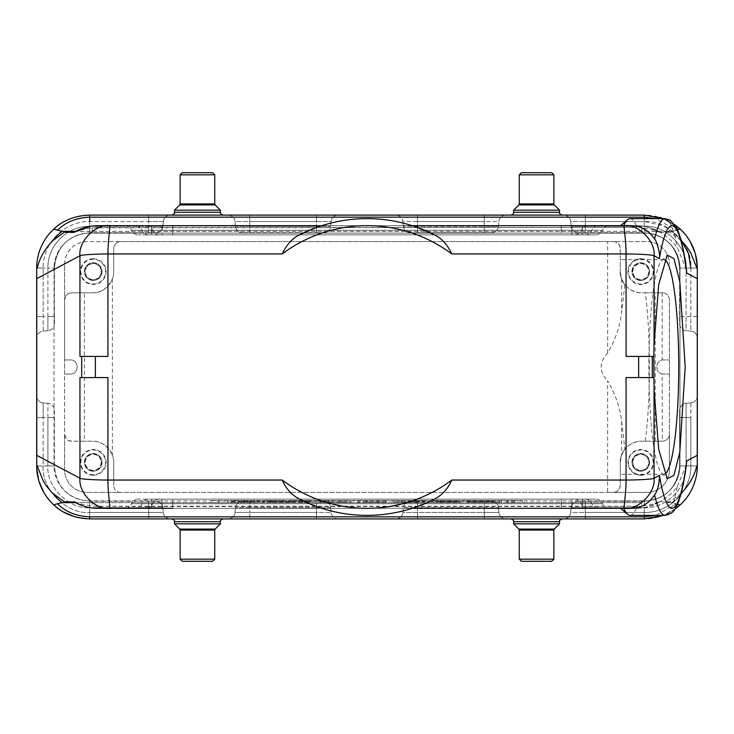 <?xml version="1.0" encoding="UTF-8"?>
<svg xmlns="http://www.w3.org/2000/svg" width="734" height="734" viewBox="0 0 734 734"><rect width="100%" height="100%" fill="white"/><g stroke="black" fill="none" stroke-linecap="round" stroke-linejoin="round"><path stroke-width="0.55" stroke-dasharray="3.67 2.75" d="M662.206 373.9A7.065 7.065 0 0 0 663.738 374.065L669.39 374.065L669.39 434.124A7.065 7.065 0 0 1 662.325 441.189L641.488 441.189C624.423 442.189 619.624 456.768 620.285 462.383L620.285 485.339A7.065 7.065 -0 0 1 613.22 492.404C617.331 492.101 619.689 489.752 620.285 485.339L620.285 462.383A21.194 21.194 0 0 1 641.488 441.189L645.278 441.189C650.746 401.755 650.755 332.291 645.296 292.811L641.488 292.811A21.194 21.194 0 0 1 620.285 271.617L621.634 279.039L624.882 284.801C621.533 280.021 620.001 275.635 620.285 271.617L620.285 248.661L620.285 271.617C619.624 277.241 624.423 291.811 641.488 292.811L662.325 292.811A7.065 7.065 0 0 1 669.39 299.876L669.39 374.065L663.738 374.065C654.627 374.45 654.627 359.55 663.738 359.935L669.39 359.935L663.738 359.935A7.065 7.065 0 0 0 662.206 360.1C655.031 361.091 655.095 372.918 662.206 373.9L662.325 441.189A7.065 7.065 0 0 0 669.39 434.124L669.39 469.797A22.607 22.607 0 0 1 646.782 492.404L607.642 492.404L607.642 380.836C615.459 394.305 620.12 407.856 621.634 421.499L624.9 449.18L621.634 454.952L620.285 462.383C619.991 458.374 621.524 453.97 624.9 449.18M624.882 284.801L621.634 312.4C620.129 326.006 615.468 339.558 607.642 353.063A771.131 107.32 180 0 0 607.642 380.836M79.951 377.597L107.935 377.597M79.951 356.403L107.935 356.403M626.065 356.403L653.765 356.403M93.218 280.452A8.836 8.836 180 0 0 100.87 267.204A8.836 8.836 180 0 0 85.575 267.204A8.836 8.836 180 0 0 93.218 280.452A8.836 8.836 0 0 1 85.575 267.204A8.836 8.836 0 0 1 100.87 267.204A8.836 8.836 0 0 1 93.218 280.452M93.218 259.258A12.368 12.368 0 0 0 82.511 277.801A12.368 12.368 0 0 0 103.925 277.801A12.368 12.368 0 0 0 93.218 259.258M93.218 258.763A12.854 12.854 0 0 0 82.089 278.048A12.854 12.854 0 0 0 104.356 278.048A12.854 12.854 0 0 0 93.218 258.763M93.218 471.21A8.836 8.836 180 0 0 100.87 457.961A8.836 8.836 180 0 0 85.575 457.961A8.836 8.836 180 0 0 93.218 471.21A8.836 8.836 0 0 1 85.575 457.961A8.836 8.836 0 0 1 100.87 457.961A8.836 8.836 0 0 1 93.218 471.21M93.218 474.742A12.368 12.368 0 0 1 82.511 456.199A12.368 12.368 0 0 1 103.925 456.199A12.368 12.368 0 0 1 93.218 474.742M93.218 475.237A12.854 12.854 0 0 1 82.089 455.952A12.854 12.854 0 0 1 104.356 455.952A12.854 12.854 0 0 1 93.218 475.237M640.782 471.21A8.836 8.836 180 0 0 648.425 457.961A8.836 8.836 180 0 0 633.13 457.961A8.836 8.836 180 0 0 640.782 471.21A8.836 8.836 0 0 1 633.13 457.961A8.836 8.836 0 0 1 648.425 457.961A8.836 8.836 0 0 1 640.782 471.21M640.782 474.742A12.368 12.368 0 0 0 651.489 456.199A12.368 12.368 0 0 0 630.075 456.199A12.368 12.368 0 0 0 640.782 474.742M640.782 475.237A12.854 12.854 0 0 0 651.911 455.952A12.854 12.854 0 0 0 629.644 455.952A12.854 12.854 0 0 0 640.782 475.237M640.782 280.452A8.836 8.836 180 0 0 648.425 267.204A8.836 8.836 180 0 0 633.13 267.204A8.836 8.836 180 0 0 640.782 280.452A8.836 8.836 0 0 1 633.13 267.204A8.836 8.836 0 0 1 648.425 267.204A8.836 8.836 0 0 1 640.782 280.452M640.782 259.258A12.368 12.368 0 0 1 651.489 277.801A12.368 12.368 0 0 1 630.075 277.801A12.368 12.368 0 0 1 640.782 259.258M640.782 258.763A12.854 12.854 0 0 1 651.911 278.048A12.854 12.854 0 0 1 629.644 278.048A12.854 12.854 0 0 1 640.782 258.763M645.296 292.811L662.325 292.811A7.065 7.065 0 0 1 669.39 299.876L669.39 469.797A22.607 22.607 0 0 1 646.782 492.404L87.218 492.404A22.607 22.607 0 0 1 64.61 469.797L64.61 264.203A22.607 22.607 0 0 1 87.218 241.596L646.782 241.596A22.607 22.607 0 0 1 669.39 264.203A22.607 22.607 0 0 0 646.782 241.596L613.22 241.596A7.065 7.065 0 0 1 620.285 248.661C619.689 244.238 617.331 241.881 613.22 241.596L120.78 241.596A7.065 7.065 180 0 0 113.715 248.661L113.715 271.617A21.194 21.194 0 0 1 92.512 292.811L84.382 292.811L84.382 441.189L71.675 441.189C69.262 440.005 66.721 442.63 64.61 434.124L64.61 374.065L70.262 374.065C79.336 374.404 79.336 359.596 70.262 359.935L64.61 359.935L64.61 374.065L70.262 374.065C79.373 374.45 79.373 359.55 70.262 359.935L64.61 359.935L64.61 299.876C66.739 291.37 69.225 294.004 71.675 292.811L84.382 292.811M645.278 441.189L662.206 441.189M64.61 264.203A22.607 22.607 0 0 1 87.218 241.596L120.78 241.596A7.065 7.065 180 0 0 113.715 248.661L113.715 271.617A21.194 21.194 0 0 1 112.366 279.048C107.503 288.462 100.888 293.049 92.512 292.811L71.675 292.811A7.065 7.065 0 0 0 64.61 299.876L64.61 264.203M112.366 279.048L112.366 454.952A21.194 21.194 0 0 1 113.715 462.383A21.194 21.194 0 0 0 92.512 441.189L71.675 441.189A7.065 7.065 0 0 1 64.61 434.124L64.61 469.797A22.607 22.607 0 0 0 87.218 492.404L120.78 492.404A7.065 7.065 180 0 1 113.715 485.339A7.065 7.065 0 0 0 120.78 492.404L607.642 492.404M112.366 454.952C107.522 445.584 100.897 440.996 92.512 441.189L84.382 441.189M331.107 221.549L330.695 226.311L331.107 221.549L249.716 221.549L249.716 226.311L316.482 226.311L316.482 221.549L331.107 221.549A7.065 7.065 0 0 1 338.145 215.099A7.065 7.065 0 0 0 331.107 221.549M235.091 221.549L235.504 226.311L235.091 221.549A7.065 7.065 0 0 0 228.054 215.099A7.065 7.065 0 0 1 235.091 221.549L316.482 221.549L316.482 226.311L330.695 226.311L249.716 226.311L249.716 221.549L235.091 221.549M323.657 232.761L316.482 232.761L323.657 232.761A7.065 7.065 0 0 0 330.695 226.311A7.065 7.065 0 0 1 323.657 232.761M249.716 232.761L316.482 232.761L242.55 232.761L249.716 232.761L249.716 226.311L235.504 226.311L249.716 226.311L249.716 232.761M242.55 232.761A7.065 7.065 0 0 1 235.504 226.311A7.065 7.065 0 0 0 242.55 232.761M410.343 232.761L491.45 232.761L410.343 232.761A7.065 7.065 0 0 1 403.305 226.311L402.893 221.549L403.305 226.311A7.065 7.065 0 0 0 410.343 232.761M498.496 226.311L498.909 221.549L498.496 226.311A7.065 7.065 0 0 1 491.45 232.761A7.065 7.065 0 0 0 498.496 226.311L484.284 226.311L498.496 226.311M498.909 221.549A7.065 7.065 0 0 1 505.946 215.099L395.855 215.099A7.065 7.065 0 0 1 402.893 221.549L484.284 221.549L484.284 226.311L417.518 226.311L417.518 221.549L402.893 221.549A7.065 7.065 0 0 0 395.855 215.099L505.946 215.099A7.065 7.065 0 0 0 498.909 221.549L417.518 221.549L417.518 226.311L403.305 226.311L484.284 226.311L484.284 221.549L498.909 221.549M182.243 172.71L212.621 172.71M214.741 174.83L180.124 174.83M174.472 210.153L220.393 210.153M223.219 215.099L171.646 215.099M551.757 172.71L521.379 172.71M519.259 174.83L553.876 174.83M559.528 210.153L513.607 210.153M536.563 215.099L562.354 215.099L536.563 215.099M671.858 231.348A45.921 45.921 0 0 1 681.069 240.559L669.738 232.228L666.316 231.348L671.858 231.348L676.473 230.311L655.811 218.631M697.3 457.979L697.3 465.916C698.016 494.239 672.638 519.626 644.314 518.901C672.638 519.562 697.951 494.239 697.3 465.916C697.951 494.239 672.638 519.562 644.314 518.901L89.686 518.901L74.473 516.672L89.686 518.901C61.362 519.617 35.975 494.248 36.7 465.916L36.7 268.084C36.049 239.761 61.362 214.438 89.686 215.099C61.362 214.438 36.049 239.761 36.7 268.084A52.986 52.986 0 0 1 89.686 215.099L644.314 215.099L659.637 217.365L644.314 215.099L585.319 215.099L644.314 215.099A52.986 52.986 0 0 1 697.3 268.084L697.3 316.482L686.088 316.482L686.088 330.695A7.065 7.065 -0 0 1 679.638 323.657L679.638 268.084L679.638 323.657A7.065 7.065 0 0 0 686.088 330.695L686.088 268.084C687.951 247.422 664.976 224.439 644.314 226.311C664.976 224.439 687.951 247.422 686.088 268.084L690.85 268.084C692.933 245.064 667.334 219.466 644.314 221.549L663.784 225.815L680.739 239.119M163.306 221.549L162.893 226.311L148.681 226.311L162.893 226.311L163.306 221.549L89.686 221.549C64.821 220.906 42.508 243.22 43.15 268.084C42.508 243.22 64.821 220.906 89.686 221.549L148.681 221.549L148.681 226.311L89.686 226.311C67.372 225.733 47.334 245.762 47.912 268.084C47.334 245.762 67.372 225.733 89.686 226.311L89.686 221.549L89.686 226.311L148.681 226.311L148.681 221.549L163.306 221.549A7.065 7.065 -90 0 1 170.352 215.099A7.065 7.065 0 0 0 163.306 221.549M43.15 331.107L47.912 330.695L47.912 316.482L47.912 330.695L43.15 331.107L43.15 268.084L43.15 316.482L47.912 316.482L47.912 268.084L43.15 268.084L47.912 268.084L47.912 316.482L43.15 316.482L43.15 331.107A7.065 7.065 0 0 0 36.7 338.145A7.065 7.065 0 0 1 43.15 331.107M148.681 232.761L89.686 232.761L155.856 232.761L148.681 232.761L148.681 226.311L148.681 232.761M54.362 268.084C56.454 246.633 68.234 234.852 89.686 232.761C68.234 234.852 56.454 246.633 54.362 268.084L54.362 316.482L54.362 268.084L47.912 268.084L54.362 268.084M54.362 323.657L54.362 316.482L54.362 323.657A7.065 7.065 -0 0 1 47.912 330.695A7.065 7.065 0 0 0 54.362 323.657M155.856 232.761A7.065 7.065 -90 0 0 162.893 226.311A7.065 7.065 0 0 1 155.856 232.761M148.681 215.099L148.681 221.549L148.681 215.099L89.686 215.099L89.686 221.549M36.7 316.482L36.7 338.145L36.7 316.482L43.15 316.482L36.764 316.482M244.33 500.533L233.577 500.533L244.33 500.533L244.349 501.946L233.577 501.946L244.349 501.946L244.33 500.533M231.403 501.946L259.313 501.946L231.403 501.946L231.403 500.533L259.313 500.533L231.403 500.533M301.995 501.946L290.508 501.946L310.381 501.946L301.995 501.946L301.995 500.533L310.381 500.533L290.545 500.533L301.683 500.533L301.683 501.946L301.995 500.533M271.828 501.946L290.545 501.946L271.25 501.946L271.828 501.946L271.828 500.533L282.434 500.533L282.434 501.946M270.938 501.946L262.864 501.946L270.938 501.946L271.25 500.533L271.25 501.946L271.25 500.533L262.864 500.533L270.938 500.533L270.938 501.946M262.552 501.946L262.864 500.533L262.552 501.946M290.82 500.533L290.82 501.946L290.82 500.533M282.425 500.533L271.828 500.533M282.122 500.533L282.122 501.946L282.122 500.533M271.25 500.533L271.25 501.946L271.25 500.533M310.354 500.533L310.354 501.946M310.381 500.533L310.381 501.946L310.381 500.533M335.383 500.533L342.374 500.533L335.383 500.533M335.383 501.946L342.374 501.946L335.383 501.946M328.97 501.946L350.751 501.946L328.97 501.946L350.751 501.946L328.97 501.946L328.97 500.533L328.401 500.533L328.089 501.946L328.089 500.533L328.401 501.946L328.401 500.533L350.751 500.533L328.97 500.533L350.751 500.533L328.97 500.533L328.97 501.946M320.015 501.946L328.089 501.946L319.703 501.946L320.015 500.533L328.089 500.533L319.703 500.533L320.015 501.946M319.703 500.533L319.703 501.946L319.703 500.533M328.401 500.533L328.401 501.946L328.401 500.533M367.174 501.946L386.167 501.946L366.596 501.946L367.174 501.946L367.174 500.533L386.167 500.533L386.139 501.946M366.294 501.946L358.21 501.946L366.294 501.946L366.596 500.533L366.596 501.946L366.596 500.533L358.21 500.533L366.294 500.533L366.294 501.946M357.908 501.946L358.21 500.533L357.908 501.946M386.167 500.533L386.167 501.946L386.167 500.533M377.469 500.533L377.469 501.946L377.469 500.533M366.596 500.533L366.596 501.946L366.596 500.533M386.139 500.533L367.174 500.533M416.013 500.533L401.351 500.533L416.316 500.533L416.325 501.946L401.36 501.946L416.013 501.946M415.261 501.946L393.314 501.946L424.353 501.946L401.351 501.946L415.261 501.946L415.261 500.533L401.36 500.533L424.353 500.533L393.314 500.533L415.261 500.533M459.466 501.946L440.207 501.946L459.741 501.946L459.466 500.533L440.207 500.533L451.392 500.533L451.392 501.946M459.741 501.946L459.778 500.533M439.895 501.946L431.821 501.946L439.895 501.946L440.207 500.533L440.207 501.946L440.207 500.533L431.821 500.533L439.895 500.533L439.895 501.946M431.509 501.946L431.821 500.533L431.509 501.946M451.08 500.533L451.08 501.946L451.08 500.533M440.207 500.533L440.207 501.946L440.207 500.533M451.382 500.533L459.466 500.533M474.155 500.533L492.422 500.533L474.155 500.533L474.155 501.946L492.422 501.946L474.155 501.946M466.916 501.946L499.533 501.946L466.916 501.946L466.916 500.533L499.533 500.533L466.916 500.533M515.057 501.946L506.983 501.946L515.057 501.946L515.057 500.533L515.057 501.946M515.066 500.533L506.671 500.533L506.671 501.946L506.671 500.533L515.057 500.533M501.239 500.533L522.434 500.533L522.434 502.652L232.761 502.652L522.434 502.652L522.434 500.533L232.761 500.533L501.239 500.533L501.239 502.652L501.239 500.533M211.566 500.533L232.761 500.533L211.566 500.533L211.566 502.652L232.761 502.652L211.566 502.652L211.566 500.533M671.858 502.652A45.921 45.921 0 0 0 681.069 493.441L669.738 501.772L666.316 502.652L671.858 502.652L677.491 504.423M571.896 234.88C589.154 234.88 589.154 234.88 571.896 234.88C589.154 234.88 589.154 234.88 571.896 234.88L162.104 234.88C144.846 234.88 144.846 234.88 162.104 234.88C144.846 234.88 144.846 234.88 162.104 234.88L571.896 234.88L571.896 230.283L591.888 230.283L142.112 230.283L162.104 230.283L142.112 230.283L162.104 230.283L162.104 225.696L598.513 225.696L135.487 225.696L162.104 225.696L162.104 234.88L162.104 230.283L571.896 230.283L571.896 234.88M90.952 226.191L151.507 225.714L151.507 227.485L582.493 227.485L582.493 225.714L587.062 225.696L124.89 225.696L636.497 225.696C645.131 225.833 652.976 228.045 660.031 232.348C651.131 227.678 643.232 225.457 636.341 225.696L629.818 225.696M587.062 225.696L587.062 227.457L636.497 227.457L636.497 225.696L635.717 225.696M620.542 225.696L623.744 225.696M636.341 225.696A148.369 20.653 90 0 0 630.038 218.631M571.896 508.304L162.104 508.304L598.513 508.304L571.896 508.304L571.896 503.717L162.104 503.717L591.888 503.717L571.896 503.717L591.888 503.717L571.896 503.717L571.896 508.304M571.896 499.12C589.154 499.12 589.154 499.12 571.896 499.12C589.154 499.12 589.154 499.12 571.896 499.12L162.104 499.12L571.896 499.12L571.896 503.717L571.896 499.12M162.104 499.12C144.846 499.12 144.846 499.12 162.104 499.12C144.846 499.12 144.846 499.12 162.104 499.12L162.104 508.304L135.487 508.304L162.104 508.304L162.104 503.717L142.112 503.717L162.104 503.717L142.112 503.717L162.104 503.717L162.104 499.12M319.455 507.543L309.363 503.717L152.709 503.717L172.71 503.717L152.709 503.717L172.71 503.717L172.71 508.304L146.084 508.304L321.758 508.304A148.369 148.369 0 0 0 412.242 508.304L321.675 508.277M319.345 507.506L315.299 506.075M314.675 505.836L304.188 501.414M303.729 501.203L309.344 503.707L172.71 503.717L172.71 499.12L299.49 499.12L172.71 499.12C155.443 499.12 155.443 499.12 172.71 499.12C155.443 499.12 155.443 499.12 172.71 499.12L172.71 508.304M412.242 508.304L424.656 503.707L434.51 499.12L561.29 499.12C578.557 499.12 578.557 499.12 561.29 499.12C578.557 499.12 578.557 499.12 561.29 499.12L434.51 499.12L424.637 503.717L412.242 508.304L561.29 508.304L412.242 508.304M424.628 503.717L561.29 503.717L561.29 499.12L561.29 503.717L581.291 503.717L561.29 503.717L581.291 503.717L561.29 503.717L561.29 508.304L587.916 508.304L561.29 508.304L561.29 503.717L424.656 503.717M630.038 515.369A148.369 20.653 90 0 0 636.341 508.304L620.542 508.304M621.707 508.304L629.818 508.304M74.657 502.056L79.088 503.808L92.181 506.185L146.938 506.543L146.938 508.304L636.497 508.304C644.975 508.222 652.82 506.001 660.022 501.652M641.819 502.652L75.712 502.652L641.828 502.652L641.828 506.185L654.911 503.808L660.031 501.643C652.021 506.029 644.122 508.249 636.341 508.304M659.747 501.827L656.737 502.652L659.747 501.827C652.709 506.029 644.966 508.185 636.497 508.304L635.717 508.304M97.503 506.543L97.503 508.304L609.11 508.304L587.062 508.304L587.062 506.543L641.828 506.185L92.181 506.185L92.181 502.652M151.507 508.267L151.507 503.717L602.486 503.717L582.493 503.717L602.486 503.717L582.493 503.717L582.493 499.12C599.751 499.12 599.751 499.12 582.493 499.12C599.751 499.12 599.751 499.12 582.493 499.12L151.507 499.12L582.493 499.12L582.493 508.267M587.062 508.304L582.493 508.286L582.493 503.717L151.507 503.717L151.507 499.12C134.249 499.12 134.249 499.12 151.507 499.12C134.249 499.12 134.249 499.12 151.507 499.12L151.507 503.717L131.514 503.717L151.507 503.717L131.514 503.717L151.507 503.717L151.507 508.304L582.493 508.286L582.493 506.515L587.062 506.543M302.793 500.762L301.371 500.065M300.169 499.469L299.527 499.138M426.592 502.873L422.922 504.432M626.065 377.597L653.774 377.597M367 225.696L321.758 225.696A148.369 148.369 0 0 1 412.242 225.696L367 225.696M561.29 234.88L434.51 234.88L561.29 234.88C578.557 234.88 578.557 234.88 561.29 234.88C578.557 234.88 578.557 234.88 561.29 234.88L561.29 230.283L561.29 234.88M434.51 234.88L424.637 230.283L561.29 230.283L561.29 225.696L412.242 225.696L587.916 225.696L561.29 225.696L561.29 230.283L581.291 230.283L424.656 230.283M419.931 228.393L418.169 227.733M412.783 225.87L417.646 227.54M299.49 234.88L172.71 234.88C155.443 234.88 155.443 234.88 172.71 234.88C155.443 234.88 155.443 234.88 172.71 234.88L299.49 234.88L309.363 230.283L172.71 230.283L172.71 225.696L146.084 225.696L321.758 225.696M313.941 228.439L316.06 227.65M321.217 225.87L316.354 227.54M315.666 227.788L314.336 228.292M300.013 234.614L299.527 234.862M582.493 234.88C599.751 234.88 599.751 234.88 582.493 234.88C599.751 234.88 599.751 234.88 582.493 234.88L151.507 234.88C134.249 234.88 134.249 234.88 151.507 234.88C134.249 234.88 134.249 234.88 151.507 234.88L582.493 234.88L582.493 230.283L602.486 230.283L582.493 230.283L602.486 230.283L582.493 230.283L582.493 234.88M146.938 225.696L146.938 227.457L151.507 227.485M660.031 232.357L654.911 230.192L641.828 227.815L641.828 231.348L666.316 231.348L75.712 231.348L641.828 231.348M656.737 231.348L660.15 232.421L656.737 231.348A7.065 3.312 90 0 1 654.911 230.192M686.382 269.488L677.216 247.239C670.977 239.862 665.298 234.926 660.169 232.421M663.343 218.631L680.299 229.192L663.343 218.631L675.014 224.898M683.207 232.1L690.125 241.468L683.207 232.1M694.896 252.322L697.3 268.084L694.896 252.322M585.319 232.761L644.314 232.761L578.144 232.761L585.319 232.761L585.319 226.311L571.107 226.311A7.065 7.065 90 0 0 578.144 232.761A7.065 7.065 0 0 1 571.107 226.311L644.314 226.311L644.314 221.549L585.319 221.549L585.319 232.761M679.638 268.084C677.519 246.652 665.747 234.88 644.314 232.761C665.747 234.88 677.519 246.652 679.638 268.084L686.088 268.084L679.638 268.084M690.85 331.107L686.088 330.695L690.85 331.107A7.065 7.065 0 0 1 697.3 338.145A7.065 7.065 0 0 0 690.85 331.107L690.85 316.482L679.638 316.482L686.088 316.482L686.088 268.084L690.85 268.084L690.85 331.107M644.314 215.099L644.314 232.761L644.314 226.311L585.319 226.311L585.319 221.549L570.694 221.549L571.107 226.311L570.694 221.549A7.065 7.065 90 0 0 563.648 215.099L585.319 215.099L563.648 215.099A7.065 7.065 0 0 1 570.694 221.549L644.314 221.549L644.314 218.631M323.657 501.239L242.55 501.239L323.657 501.239A7.065 7.065 0 0 1 330.695 507.689L331.107 512.451L330.695 507.689A7.065 7.065 0 0 0 323.657 501.239M235.091 512.451L235.504 507.689L235.091 512.451A7.065 7.065 0 0 1 228.054 518.901A7.065 7.065 0 0 0 235.091 512.451L331.107 512.451A7.065 7.065 0 0 0 338.145 518.901L316.482 518.901L338.145 518.901A7.065 7.065 0 0 1 331.107 512.451L316.482 512.451L316.482 507.689L316.482 512.451L235.091 512.451M235.504 507.689A7.065 7.065 0 0 1 242.55 501.239A7.065 7.065 0 0 0 235.504 507.689L249.716 507.689L249.716 512.451L249.716 507.689L235.504 507.689M249.716 518.901L316.482 518.901L249.716 518.901L249.716 512.451L249.716 518.901M498.909 512.451L498.496 507.689L498.909 512.451A7.065 7.065 0 0 0 505.946 518.901A7.065 7.065 0 0 1 498.909 512.451L484.284 512.451L498.909 512.451M402.893 512.451L403.305 507.689L402.893 512.451A7.065 7.065 0 0 1 395.855 518.901L417.518 518.901L395.855 518.901A7.065 7.065 0 0 0 402.893 512.451L484.284 512.451L484.284 507.689L484.284 512.451L402.893 512.451M410.343 501.239L417.518 501.239L410.343 501.239A7.065 7.065 0 0 0 403.305 507.689L417.518 507.689L417.518 512.451L417.518 507.689L403.305 507.689A7.065 7.065 0 0 1 410.343 501.239M484.284 501.239L417.518 501.239L491.45 501.239L484.284 501.239L484.284 507.689L498.496 507.689L417.518 507.689L417.518 501.239L417.518 507.689L484.284 507.689L484.284 501.239M491.45 501.239A7.065 7.065 0 0 1 498.496 507.689A7.065 7.065 0 0 0 491.45 501.239M484.284 518.901L417.518 518.901L505.946 518.901L484.284 518.901L484.284 512.451L484.284 518.901M212.621 561.29L182.243 561.29M180.124 559.17L214.741 559.17M220.393 523.847L174.472 523.847M223.219 518.901L171.646 518.901M551.757 561.29L521.379 561.29M519.259 559.17L553.876 559.17M513.607 523.847L559.528 523.847M536.563 518.901L562.354 518.901L536.563 518.901M644.314 507.689C666.628 508.267 686.666 488.238 686.088 465.916C686.666 488.238 666.628 508.267 644.314 507.689L644.314 512.451C669.179 513.094 691.492 490.78 690.85 465.916C691.492 490.78 669.179 513.094 644.314 512.451L644.314 507.689L571.107 507.689L644.314 507.689L644.314 501.239C665.766 499.148 677.546 487.367 679.638 465.916L679.638 417.518L679.638 465.916C677.546 487.367 665.766 499.148 644.314 501.239L585.319 501.239L644.314 501.239L644.314 507.689M690.85 402.893L686.088 403.305L686.088 417.518L686.088 403.305L690.85 402.893A7.065 7.065 -0 0 0 697.3 395.855L697.3 417.518L697.3 395.855A7.065 7.065 0 0 1 690.85 402.893L690.85 465.916L686.088 465.916L686.088 417.518L686.088 465.916L690.85 465.916L690.85 417.518L686.088 417.518L690.85 417.518L690.85 402.893M570.694 512.451L571.107 507.689L570.694 512.451A7.065 7.065 -90 0 1 563.648 518.901L585.319 518.901L563.648 518.901A7.065 7.065 0 0 0 570.694 512.451L644.314 512.451L585.319 512.451L585.319 507.689L585.319 512.451L570.694 512.451M679.638 410.343L679.638 417.518L679.638 410.343A7.065 7.065 180 0 1 686.088 403.305A7.065 7.065 0 0 0 679.638 410.343A7.065 7.065 0 0 1 686.088 403.305M578.144 501.239L585.319 501.239L578.144 501.239A7.065 7.065 90 0 0 571.107 507.689A7.065 7.065 0 0 1 578.144 501.239M697.236 316.482L690.85 316.482L690.85 268.084L697.3 268.084L697.3 465.007M36.7 465.916L39.104 481.678L36.7 465.916L43.15 465.916C41.067 488.936 66.666 514.534 89.686 512.451C66.666 514.534 41.067 488.936 43.15 465.916L47.912 465.916C46.049 486.578 69.024 509.561 89.686 507.689C69.024 509.561 46.049 486.578 47.912 465.916L43.15 465.916L43.15 417.518L47.912 417.518L47.912 403.305A7.065 7.065 180 0 1 54.362 410.343L54.362 465.916C56.481 487.348 68.253 499.12 89.686 501.239L148.681 501.239L89.686 501.239C68.253 499.12 56.481 487.348 54.362 465.916L54.362 410.343A7.065 7.065 0 0 0 47.912 403.305L47.912 417.518L54.362 417.518L47.912 417.518L47.912 465.916L47.912 417.518L43.15 417.518L43.15 465.916L36.7 465.916L36.7 417.518L43.15 417.518L43.15 402.893L47.912 403.305L43.15 402.893L43.15 417.518L36.764 417.518M43.875 492.532L50.793 501.9L43.875 492.532M53.701 504.809L63.528 511.993L53.701 504.809M148.681 501.239L155.856 501.239L148.681 501.239L148.681 507.689L162.893 507.689A7.065 7.065 -90 0 0 155.856 501.239A7.065 7.065 0 0 1 162.893 507.689L89.686 507.689L89.686 512.451L148.681 512.451L148.681 501.239M162.893 507.689L163.306 512.451L148.681 512.451L163.306 512.451A7.065 7.065 0 0 0 170.352 518.901A7.065 7.065 90 0 1 163.306 512.451L162.893 507.689A7.065 7.065 0 0 0 155.856 501.239M36.7 395.855A7.065 7.065 0 0 0 43.15 402.893A7.065 7.065 0 0 1 36.7 395.855M674.968 509.176L663.334 515.369M686.318 465.035L677.216 486.761C673.922 490.807 670.848 493.964 667.986 496.239L660.169 501.57M669.738 501.772L660.114 501.597M656.737 502.652A7.065 3.312 90 0 0 654.911 503.808M73.85 501.579L77.263 502.652A7.065 3.312 90 0 1 79.088 503.808M73.85 232.421L77.263 231.348A7.065 3.312 90 0 0 79.088 230.192L74.666 231.944M636.497 227.457L92.181 227.815L79.088 230.192M97.503 225.696L97.503 227.457L92.181 227.815L92.181 231.348M660.16 232.421L669.738 232.228M677.491 229.577L676.473 230.311M54.013 268.442L54.013 465.558A35.324 35.324 0 0 0 89.337 500.891L644.663 500.891L89.337 500.891A35.324 35.324 0 0 1 54.013 465.558L54.013 268.442A35.324 35.324 0 0 1 89.337 233.109A35.324 35.324 0 0 0 54.013 268.442M679.987 465.558A35.324 35.324 0 0 1 644.663 500.891A35.324 35.324 0 0 0 679.987 465.558L679.987 268.442L679.987 465.558M679.987 268.442A35.324 35.324 0 0 0 644.663 233.109L89.337 233.109L644.663 233.109A35.324 35.324 0 0 1 679.987 268.442M113.715 462.383L113.715 485.339L113.715 462.383M620.285 462.383L620.285 474.274L620.285 462.383M93.218 470.659A8.276 8.276 0 0 1 84.942 462.383A8.276 8.276 0 0 1 93.218 454.107A8.276 8.276 0 0 1 101.503 462.383A8.276 8.276 0 0 1 93.218 470.659M101.191 462.383A7.964 7.964 0 0 1 89.236 469.283A7.964 7.964 0 0 1 89.236 455.484A7.964 7.964 0 0 1 101.191 462.383M93.218 279.893A8.276 8.276 0 0 1 84.942 271.617A8.276 8.276 0 0 1 93.218 263.341A8.276 8.276 0 0 1 101.503 271.617A8.276 8.276 0 0 1 93.218 279.893M101.191 271.617A7.964 7.964 0 0 0 89.236 264.717A7.964 7.964 0 0 0 89.236 278.516A7.964 7.964 0 0 0 101.191 271.617M640.782 279.893A8.276 8.276 0 0 1 632.497 271.617A8.276 8.276 0 0 1 640.782 263.341A8.276 8.276 0 0 1 649.058 271.617A8.276 8.276 0 0 1 640.782 279.893M632.809 271.617A7.964 7.964 0 0 1 644.764 264.717A7.964 7.964 0 0 1 644.764 278.516A7.964 7.964 0 0 1 632.809 271.617M640.782 470.659A8.276 8.276 0 0 1 632.497 462.383A8.276 8.276 0 0 1 640.782 454.107A8.276 8.276 0 0 1 649.058 462.383A8.276 8.276 0 0 1 640.782 470.659M632.809 462.383A7.964 7.964 0 0 0 644.764 469.283A7.964 7.964 0 0 0 644.764 455.484A7.964 7.964 0 0 0 632.809 462.383M664.518 259.753A107.32 14.937 90 0 0 663.811 259.625A107.32 14.937 90 0 0 661.71 260.689A107.32 14.937 90 0 0 649.003 353.063A107.32 14.937 90 0 0 661.71 473.201A107.32 14.937 90 0 0 663.811 474.274A107.32 14.937 90 0 0 664.518 474.146M621.634 279.039L621.634 312.4M621.634 421.499L621.634 454.952M662.206 292.811L662.206 360.1M655.214 441.189L655.214 292.811M316.482 232.761L316.482 226.311L316.482 232.761M249.716 215.099L249.716 221.549L249.716 215.099M316.482 215.099L316.482 221.549L316.482 215.099M417.518 226.311L417.518 232.761L417.518 226.311M484.284 226.311L484.284 232.761L484.284 226.311M484.284 215.099L484.284 221.549L484.284 215.099M417.518 215.099L417.518 221.549L417.518 215.099M180.124 203.914L214.741 203.914M215.154 204.914L179.711 204.914M174.472 212.273L220.393 212.273M553.876 203.914L519.259 203.914M518.846 204.914L554.289 204.914M559.528 212.273L513.607 212.273M54.362 316.482L47.912 316.482L54.362 316.482M89.686 232.761L89.686 226.311L89.686 232.761M36.7 268.084L43.15 268.084L36.7 268.084M244.037 500.533L244.037 501.946M233.889 500.533L233.889 501.946M233.595 500.533L233.595 501.946L233.577 500.533M238.669 500.533L238.669 501.946M239.256 500.533L239.256 501.946M231.109 500.533L231.109 501.946M227.87 500.533L227.87 501.946M227.577 500.533L227.577 501.946M218.925 500.533L218.925 501.946M218.631 500.533L218.631 501.946M234.229 500.533L234.229 501.946M234.522 500.533L234.522 501.946M243.404 500.533L243.404 501.946M243.697 500.533L243.697 501.946M259.295 500.533L259.295 501.946M259.001 500.533L259.001 501.946M250.349 500.533L250.349 501.946M250.055 500.533L250.055 501.946M246.817 500.533L246.817 501.946M246.523 500.533L246.523 501.946M290.508 500.533L290.508 501.946L290.545 500.533M262.864 500.533L262.864 501.946L262.864 500.533M291.086 500.533L291.086 501.946M310.069 500.533L310.069 501.946M328.089 500.533L328.089 501.946L328.089 500.533M385.855 500.533L385.855 501.946M377.781 500.533L377.781 501.946M358.21 500.533L358.21 501.946L358.21 500.533M401.663 500.533L401.663 501.946L401.663 500.533M401.36 500.533L401.36 501.946L401.351 500.533M416.316 500.533L416.316 501.946L416.325 500.533M415.609 500.533L415.609 501.946M422.371 500.533L422.371 501.946M422.573 500.533L422.573 501.946M424.224 500.533L424.224 501.946M423.922 500.533L423.922 501.946M431.821 500.533L431.821 501.946L431.821 500.533M440.785 500.533L440.785 501.946M506.983 500.533L506.983 501.946L506.983 500.533M232.761 500.533L232.761 502.652L232.761 500.533M571.896 225.696L571.896 230.283L571.896 225.696M636.497 508.304L636.497 506.543M146.938 506.543L151.507 506.515L151.507 508.286L146.938 508.304M151.507 506.515L582.493 506.515M172.71 225.696L172.71 230.283L309.344 230.283M172.71 230.283L152.709 230.283L172.71 230.283L152.709 230.283L172.71 230.283L172.71 234.88L172.71 230.283M582.493 225.733L582.493 230.283L582.493 225.696L151.507 225.714L151.507 230.283L582.493 230.283L131.514 230.283L151.507 230.283L131.514 230.283L151.507 230.283L151.507 225.733M151.507 230.283L151.507 234.88L151.507 230.283M582.493 227.485L587.062 227.457M97.503 227.457L146.938 227.457M665.022 218.631A148.369 20.653 -90 0 1 677.216 247.239M690.85 268.084L697.3 268.084M585.319 221.549L585.319 215.099L585.319 221.549M330.695 507.689L316.482 507.689L330.695 507.689M316.482 507.689L249.716 507.689L249.716 501.239L249.716 507.689L316.482 507.689L316.482 501.239L316.482 507.689M316.482 512.451L316.482 518.901L316.482 512.451M417.518 512.451L417.518 518.901L417.518 512.451M214.741 530.086L180.124 530.086M179.711 529.086L215.154 529.086M220.393 521.727L174.472 521.727M519.259 530.086L553.876 530.086M554.289 529.086L518.846 529.086M513.607 521.727L559.528 521.727M585.319 501.239L585.319 507.689L585.319 501.239M679.638 465.916L686.088 465.916L679.638 465.916M679.638 417.518L686.088 417.518L679.638 417.518M644.314 512.451L644.314 518.901L644.314 512.451M585.319 512.451L585.319 518.901L585.319 512.451M690.85 465.916L697.3 465.916L690.85 465.916M89.686 507.689L148.681 507.689L148.681 512.451L89.686 512.451L89.686 501.239L89.686 507.689M47.912 465.916L54.362 465.916L47.912 465.916M89.686 518.901L89.686 512.451L89.686 518.901M148.681 518.901L148.681 512.451L148.681 518.901M677.216 486.761A148.369 20.653 -90 0 1 665.022 515.369M676.473 503.689L655.811 515.369M607.642 353.063L607.642 241.596M218.613 500.533L218.613 501.946M259.313 500.533L259.313 501.946M342.374 501.946L342.374 500.533M350.751 500.533L350.751 501.946M422.61 500.533L422.61 501.946M424.353 500.533L424.353 501.946M393.314 500.533L393.314 501.946M492.422 501.946L492.422 500.533M499.533 501.946L499.533 500.533M585.273 234.88C588.429 234.715 590.631 233.192 591.888 230.283C593.155 227.375 595.366 225.843 598.513 225.696M148.727 234.88C145.571 234.715 143.369 233.192 142.112 230.283C140.845 227.375 138.634 225.843 135.487 225.696M585.273 499.12C588.429 499.285 590.631 500.808 591.888 503.717C593.155 506.625 595.366 508.157 598.513 508.304M135.487 508.304C138.634 508.157 140.845 506.625 142.112 503.717C143.369 500.808 145.571 499.285 148.727 499.12M159.324 499.12C156.168 499.285 153.966 500.808 152.709 503.717C151.443 506.625 149.231 508.157 146.084 508.304M574.676 499.12C577.832 499.285 580.034 500.808 581.291 503.717C582.557 506.625 584.769 508.157 587.916 508.304M138.13 499.12C134.973 499.285 132.762 500.808 131.514 503.717C130.239 506.625 128.037 508.157 124.89 508.304M609.11 508.304C605.963 508.157 603.761 506.625 602.486 503.717C601.238 500.808 599.027 499.285 595.87 499.12M587.916 225.696C584.769 225.843 582.557 227.375 581.291 230.283C580.034 233.192 577.832 234.715 574.676 234.88M159.324 234.88C156.168 234.715 153.966 233.192 152.709 230.283C151.443 227.375 149.231 225.843 146.084 225.696M595.87 234.88C599.027 234.715 601.238 233.192 602.486 230.283C603.761 227.375 605.963 225.843 609.11 225.696M124.89 225.696C128.037 225.843 130.239 227.375 131.514 230.283C132.762 233.192 134.973 234.715 138.13 234.88M636.497 225.696C644.966 225.815 652.709 227.971 659.728 232.164M77.263 502.652L74.253 501.827M74.253 232.173L77.263 231.348M663.811 259.625L620.285 259.625M663.811 474.274L620.285 474.274M661.71 473.201L667.27 478.871M661.71 260.689L667.27 255.028"/><path stroke-width="1.1" d="M653.82 356.348L654.049 389.158L658.673 449.107L667.27 478.807L673.931 475.329L679.794 452.291L685.207 366.945L679.794 281.608L673.931 258.57L667.27 255.093L658.673 284.792L654.049 344.741L653.82 356.348M653.811 356.403L638.644 356.403L638.644 377.597L626.065 377.597L626.065 480.045C638.268 480.027 653.003 479.21 654.049 478.229C655.774 493.505 637.158 510.515 624.258 508.304L412.242 508.304L422.922 504.432M653.811 377.597L652.297 377.597L652.297 356.403M282.214 480.045A141.304 141.304 0 0 0 451.786 480.045C448.162 488.339 442.648 494.569 435.262 498.735A148.369 148.369 0 0 1 298.738 498.735C291.288 494.505 285.774 488.275 282.214 480.045L107.935 480.045L107.935 377.597L79.951 377.597L79.951 478.229C80.997 479.21 95.686 480.027 107.935 480.045C107.852 492.762 110.66 510.213 109.742 508.304L97.503 508.304C88.814 508.167 80.924 505.928 73.85 501.579L74.657 502.056M316.06 227.65L321.758 225.696C320.419 225.613 312.748 228.806 298.738 235.265C291.297 238.642 284.884 247.771 282.214 253.955L107.935 253.955L107.935 356.403L79.951 356.403L79.951 255.771C78.226 240.495 96.842 223.485 109.742 225.696L97.503 225.696C88.97 225.778 81.079 228.026 73.85 232.421L64.262 232.228L67.684 231.348L75.712 231.348L62.142 231.348A45.921 45.921 0 0 0 52.931 240.559L64.262 232.228M321.217 225.87L109.742 225.696C110.65 223.943 107.861 241.091 107.935 253.955C95.732 253.973 80.997 254.79 79.951 255.771L36.764 278.645L36.764 455.355L79.951 478.229C78.309 493.652 96.686 510.332 109.742 508.304L172.71 508.304M654.049 344.741L654.049 255.771C653.003 254.79 638.314 253.973 626.065 253.955L451.786 253.955C448.089 246.156 443.097 239.385 435.262 235.265C421.022 228.724 413.352 225.531 412.242 225.696L412.783 225.87M228.054 215.099L338.145 215.099L228.054 215.099M197.437 172.71L182.243 172.71L180.124 174.83L214.741 174.83L212.621 172.71L197.437 172.71M197.437 210.153L174.472 210.153L179.711 204.914L215.154 204.914L220.393 210.153L197.437 210.153M174.472 212.273C174.866 213.383 173.921 214.328 171.646 215.099L223.219 215.099C220.952 214.328 220.007 213.383 220.393 212.273L174.472 212.273L174.472 210.153M519.259 174.83L521.379 172.71L551.757 172.71L553.876 174.83L519.259 174.83L519.259 203.914L553.876 203.914L554.289 204.914L518.846 204.914L513.607 210.153L559.528 210.153L559.528 212.273C559.134 213.383 560.079 214.328 562.354 215.099M52.94 240.568C44.765 248.982 39.526 258.157 37.223 268.084L36.7 268.084A52.986 52.986 0 0 1 53.83 229.072C62.867 220.393 74.822 215.732 89.686 215.099L148.681 215.099M654.581 238.99C656.214 239.706 660.673 254.34 659.407 258.607L654.049 255.771C655.691 240.348 637.314 223.668 624.258 225.696L629.818 225.696C640.195 225.485 648.452 229.907 654.581 238.99A148.369 20.653 -90 0 1 665.022 218.631L630.038 218.631A148.369 20.653 90 0 0 627.607 219.668A148.369 20.653 90 0 0 623.744 225.696M81.703 356.403L81.703 377.597M321.675 508.277L319.345 507.506M315.299 506.075L314.675 505.836M304.188 501.414L298.738 498.735M299.527 499.138L309.363 503.717M319.455 507.543L309.344 503.707M451.786 480.045L626.065 480.045C626.157 492.679 623.34 510.24 624.258 508.304L629.818 508.304C640.149 508.561 648.406 504.13 654.581 495.01C657.747 490.477 659.352 483.945 659.407 475.393L654.049 478.229L654.049 389.158M623.744 508.304A148.369 20.653 90 0 0 627.607 514.332A148.369 20.653 90 0 0 630.038 515.369L665.022 515.369A148.369 20.653 -90 0 1 654.581 495.01M303.729 501.203L302.793 500.762M301.371 500.065L300.169 499.469M435.262 498.735L426.592 502.873M418.169 227.733L412.242 225.696L624.258 225.696C623.349 223.943 626.139 241.091 626.065 253.955L626.065 356.403L638.644 356.403M424.637 230.283L419.931 228.393M417.646 227.54L434.455 234.852M95.356 377.597L95.356 356.403M298.738 235.265A148.369 148.369 0 0 1 435.262 235.265M309.363 230.283L313.941 228.439M316.354 227.54L315.666 227.788M314.336 228.292L299.527 234.862M321.758 225.696L172.71 225.696M659.407 258.607A141.304 19.662 -90 0 1 686.712 273.076L686.382 269.488C683.914 250.028 680.638 236.073 676.564 227.604L670.28 220.117L665.022 218.631M681.069 240.559C684.06 243.422 688.905 249.349 690.951 253.459L697.3 268.993L697.3 465.007L697.236 455.355L686.712 460.924L686.318 465.035M697.236 316.482L697.3 268.993M696.777 268.084L697.3 268.084A52.986 52.986 0 0 0 680.17 229.072L675.014 224.898M663.343 218.631L659.637 217.365L663.343 218.631L644.314 215.099L89.686 215.099L89.686 221.549M680.299 229.192L683.207 232.1L680.299 229.192M690.125 241.468L694.896 252.322L690.125 241.468M680.739 239.119L688.446 253.322L690.85 268.084M249.716 518.901L228.054 518.901L249.716 518.901M180.124 559.17L182.243 561.29L212.621 561.29L214.741 559.17L180.124 559.17L180.124 530.086L214.741 530.086L215.154 529.086L179.711 529.086L174.472 523.847L220.393 523.847L220.393 521.727C220.007 520.617 220.952 519.672 223.219 518.901L171.646 518.901C173.921 519.672 174.866 520.617 174.472 521.727L220.393 521.727M536.563 561.29L551.757 561.29L553.876 559.17L519.259 559.17L521.379 561.29L536.563 561.29M536.563 523.847L513.607 523.847L518.846 529.086L554.289 529.086L559.528 523.847L536.563 523.847M39.104 481.678L43.875 492.532L39.104 481.678M50.793 501.9L53.701 504.809L50.793 501.9M63.528 511.993L74.473 516.672L63.528 511.993M655.811 515.369L644.314 516.837L89.686 516.837C76.079 516.158 65.363 511.772 57.527 503.689L62.142 502.652A45.921 45.921 0 0 1 52.931 493.441C49.94 490.578 45.095 484.651 43.049 480.541L37.223 465.916L36.7 465.007L36.7 465.916L36.764 417.518M148.681 518.901L89.686 518.901L148.681 518.901M52.94 493.431L64.262 501.772L67.684 502.652L75.712 502.652L62.142 502.652M57.527 503.689L53.83 504.928C62.812 513.571 74.758 518.232 89.686 518.901L644.314 518.901L663.334 515.369M37.223 465.916L36.7 465.916A52.986 52.986 0 0 0 53.83 504.928M681.06 493.431C689.235 485.018 694.474 475.843 696.777 465.916L697.3 465.007L697.3 465.916A52.986 52.986 0 0 1 680.17 504.928L674.968 509.176M697.3 276.021L697.236 455.355M686.712 273.076L697.236 278.645M677.491 504.423L680.17 504.928M64.262 501.772L74.547 502.001M36.7 268.084L36.7 465.007M36.7 457.979L36.764 455.355M36.7 276.021L36.764 278.645M37.223 268.084L36.7 268.993M53.83 229.072L62.142 231.348M74.666 231.944L73.85 232.421M680.17 229.072L677.491 229.577M652.297 377.597L638.644 377.597M664.518 474.146A107.32 14.937 90 0 0 678.748 366.945A107.32 14.937 90 0 0 664.518 259.753M214.741 174.83L214.741 203.914L180.124 203.914L180.124 174.83M197.437 203.914L197.437 204.914M536.563 203.914L536.563 204.914M513.607 210.153L513.607 212.273L559.528 212.273M451.786 253.955A141.304 141.304 0 0 0 282.214 253.955M644.314 218.631L644.314 215.099L644.314 217.163L89.686 217.163C76.079 217.842 65.363 222.228 57.527 230.311M197.437 530.086L197.437 529.086M553.876 559.17L553.876 530.086L519.259 530.086L519.259 559.17M536.563 530.086L536.563 529.086M559.528 523.847L559.528 521.727L513.607 521.727L513.607 523.847M696.777 465.916L697.3 465.916M686.712 460.924A141.304 19.662 -90 0 1 672.023 508.304A141.304 19.662 -90 0 1 659.407 475.393M644.314 516.837L644.314 518.901M89.686 516.837L89.686 518.901M89.686 215.099L89.686 217.163M655.811 218.631L644.314 217.163M180.124 203.914L179.711 204.914M214.741 203.914L215.154 204.914M220.393 212.273L220.393 210.153M553.876 174.83L553.876 203.914M519.259 203.914L518.846 204.914M554.289 204.914L559.528 210.153M513.607 212.273C513.993 213.383 513.048 214.328 510.781 215.099M620.542 225.696L627.607 219.668M620.542 508.304L627.607 514.332M97.503 508.304C89.034 508.185 81.29 506.029 74.272 501.836M214.741 559.17L214.741 530.086M180.124 530.086L179.711 529.086M215.154 529.086L220.393 523.847M174.472 523.847L174.472 521.727M519.259 530.086L518.846 529.086M553.876 530.086L554.289 529.086M513.607 521.727C513.993 520.617 513.048 519.672 510.781 518.901M559.528 521.727C559.134 520.617 560.079 519.672 562.354 518.901M665.022 515.369C675.17 513.405 675.592 507.093 676.638 506.24C680.657 497.808 683.895 483.972 686.354 464.76M74.272 232.164L90.952 226.191"/></g></svg>
